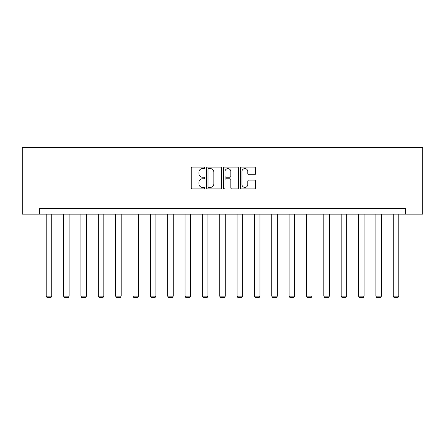 <?xml version="1.0" encoding="UTF-8"?>
<svg xmlns="http://www.w3.org/2000/svg" width="445" height="445" viewBox="0 0 445 445"><rect width="100%" height="100%" fill="white"/><g stroke="black" fill="none" stroke-linecap="round" stroke-linejoin="round"><path stroke-width="0.67" d="M204.706 167.848A0.762 0.762 0 0 0 203.944 167.086L192.34 167.086A1.09 1.09 0 0 0 191.25 168.177L191.25 187.829A1.09 1.09 0 0 0 192.34 188.919L203.944 188.919A0.762 0.762 0 0 0 204.706 188.152A0.762 0.762 0 0 0 203.944 187.389L202.442 187.389A3.493 3.493 0 0 1 198.948 183.896L198.948 182.261A3.493 3.493 0 0 1 202.442 178.768L203.944 178.768A0.762 0.762 0 0 0 204.706 178A0.762 0.762 0 0 0 203.944 177.238L202.442 177.238A3.493 3.493 0 0 1 198.948 173.745L198.948 172.104A3.493 3.493 0 0 1 202.442 168.611L203.944 168.611A0.762 0.762 0 0 0 204.706 167.848M254.407 174.779A1.09 1.09 0 0 0 255.497 173.689L255.497 168.177A1.09 1.09 0 0 0 254.407 167.086L241.524 167.086A1.09 1.09 0 0 0 240.434 168.177L240.434 187.829A1.09 1.09 0 0 0 241.524 188.919L254.407 188.919A1.09 1.09 0 0 0 255.497 187.829L255.497 181.165A1.09 1.09 0 0 0 254.407 180.075L248.894 180.075A1.09 1.09 0 0 0 247.798 181.165L247.798 184.469A2.92 2.92 0 0 1 244.878 187.389A2.92 2.92 0 0 1 241.958 184.469L241.958 171.531A2.92 2.92 0 0 1 244.878 168.611A2.92 2.92 0 0 1 247.798 171.531L247.798 173.689A1.09 1.09 0 0 0 248.894 174.779L254.407 174.779M405.401 214.145L422.75 214.145L422.75 147.417L22.25 147.417L22.25 214.145L405.401 214.145L405.401 208.588L39.599 208.588L39.599 214.145M221.543 168.177A1.09 1.09 0 0 0 220.453 167.086L207.57 167.086A1.09 1.09 0 0 0 206.48 168.177L206.48 187.829A1.09 1.09 0 0 0 207.57 188.919L220.453 188.919A1.09 1.09 0 0 0 221.543 187.829L221.543 168.177M224.547 167.086L237.43 167.086A1.09 1.09 0 0 1 238.52 168.177L238.52 187.829A1.09 1.09 0 0 1 237.43 188.919L231.917 188.919A1.09 1.09 0 0 1 230.821 187.829L230.821 179.858A1.09 1.09 0 0 0 229.731 178.768L226.077 178.768A1.09 1.09 0 0 0 224.981 179.858L224.981 188.152A0.762 0.762 0 0 1 224.219 188.919A0.762 0.762 0 0 1 223.457 188.152L223.457 168.177A1.09 1.09 0 0 1 224.547 167.086M208.772 168.611A0.762 0.762 0 0 0 208.01 169.378L208.01 186.627A0.762 0.762 0 0 0 208.772 187.389L210.357 187.389A3.493 3.493 0 0 0 213.85 183.896L213.85 172.104A3.493 3.493 0 0 0 210.357 168.611L208.772 168.611M230.821 171.586A2.92 2.92 0 0 0 227.901 168.666A2.92 2.92 0 0 0 224.981 171.586L224.981 176.148A1.09 1.09 0 0 0 226.077 177.238L229.731 177.238A1.09 1.09 0 0 0 230.821 176.148L230.821 171.586M51.781 214.145L51.781 296.136L46.219 296.136L46.219 214.145M51.781 296.136L50.947 297.583L47.053 297.583L46.219 296.136M69.131 214.145L69.131 296.136L63.568 296.136L63.568 214.145M69.131 296.136L68.296 297.583L64.403 297.583L63.568 296.136M86.48 214.145L86.48 296.136L80.918 296.136L80.918 214.145M86.48 296.136L85.646 297.583L81.752 297.583L80.918 296.136M103.83 214.145L103.83 296.136L98.267 296.136L98.267 214.145M103.83 296.136L102.995 297.583L99.102 297.583L98.267 296.136M121.179 214.145L121.179 296.136L115.617 296.136L115.617 214.145M121.179 296.136L120.345 297.583L116.451 297.583L115.617 296.136M138.529 214.145L138.529 296.136L132.966 296.136L132.966 214.145M138.529 296.136L137.694 297.583L133.8 297.583L132.966 296.136M155.878 214.145L155.878 296.136L150.321 296.136L150.321 214.145M155.878 296.136L155.044 297.583L151.155 297.583L150.321 296.136M173.227 214.145L173.227 296.136L167.67 296.136L167.67 214.145M173.227 296.136L172.399 297.583L168.505 297.583L167.67 296.136M190.582 214.145L190.582 296.136L185.02 296.136L185.02 214.145M190.582 296.136L189.748 297.583L185.854 297.583L185.02 296.136M207.932 214.145L207.932 296.136L202.369 296.136L202.369 214.145M207.932 296.136L207.097 297.583L203.204 297.583L202.369 296.136M225.281 214.145L225.281 296.136L219.719 296.136L219.719 214.145M225.281 296.136L224.447 297.583L220.553 297.583L219.719 296.136M242.631 214.145L242.631 296.136L237.068 296.136L237.068 214.145M242.631 296.136L241.796 297.583L237.903 297.583L237.068 296.136M259.98 214.145L259.98 296.136L254.418 296.136L254.418 214.145M259.98 296.136L259.146 297.583L255.252 297.583L254.418 296.136M277.33 214.145L277.33 296.136L271.773 296.136L271.773 214.145M277.33 296.136L276.495 297.583L272.601 297.583L271.773 296.136M294.679 214.145L294.679 296.136L289.122 296.136L289.122 214.145M294.679 296.136L293.845 297.583L289.956 297.583L289.122 296.136M312.034 214.145L312.034 296.136L306.472 296.136L306.472 214.145M312.034 296.136L311.2 297.583L307.306 297.583L306.472 296.136M329.383 214.145L329.383 296.136L323.821 296.136L323.821 214.145M329.383 296.136L328.549 297.583L324.655 297.583L323.821 296.136M346.733 214.145L346.733 296.136L341.17 296.136L341.17 214.145M346.733 296.136L345.899 297.583L342.005 297.583L341.17 296.136M364.082 214.145L364.082 296.136L358.52 296.136L358.52 214.145M364.082 296.136L363.248 297.583L359.354 297.583L358.52 296.136M381.432 214.145L381.432 296.136L375.869 296.136L375.869 214.145M381.432 296.136L380.597 297.583L376.704 297.583L375.869 296.136M398.781 214.145L398.781 296.136L393.219 296.136L393.219 214.145M398.781 296.136L397.947 297.583L394.053 297.583L393.219 296.136"/></g></svg>
